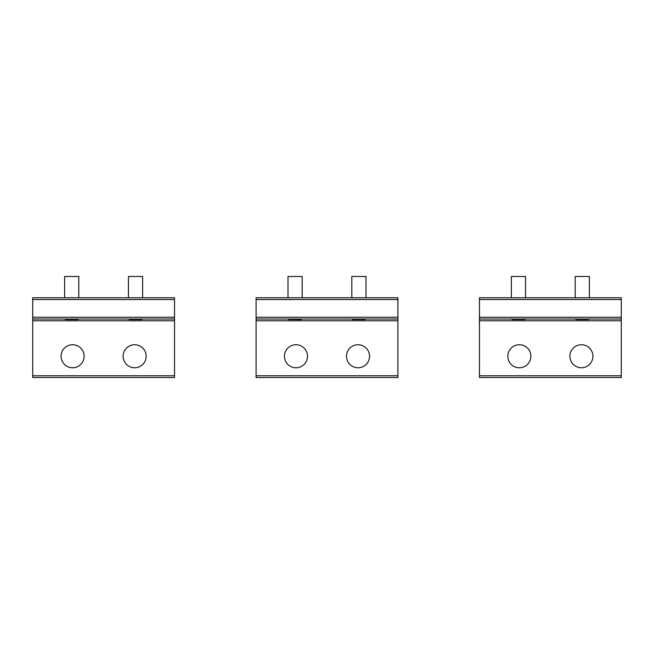 <?xml version="1.0" encoding="UTF-8"?>
<svg xmlns="http://www.w3.org/2000/svg" width="654" height="654" viewBox="0 0 654 654"><rect width="100%" height="100%" fill="white"/><g stroke="black" fill="none" stroke-linecap="round" stroke-linejoin="round"><path stroke-width="0.98" d="M571.294 350.724A11.527 11.527 0 0 1 586.932 346.138A11.527 11.527 0 0 1 591.527 361.776A11.527 11.527 0 0 1 575.888 366.363A11.527 11.527 0 0 1 571.294 350.724A11.527 11.527 0 0 1 586.932 346.138A11.527 11.527 0 0 1 591.527 361.776A11.527 11.527 0 0 1 575.888 366.363A11.527 11.527 0 0 1 571.294 350.724M621.3 299.524L621.3 297.75L479.472 297.75L479.472 377.53L479.472 297.75L621.3 297.75L621.3 317.247L479.472 317.247L621.3 317.247L621.3 375.756L479.472 375.756L621.3 375.756L621.3 377.53L479.472 377.53L621.3 377.53L621.3 320.795L479.472 320.795L621.3 320.795L621.3 319.021L479.472 319.021L621.3 319.021L621.3 299.524L479.472 299.524L621.3 299.524M509.245 350.724A11.527 11.527 0 0 1 524.884 346.138A11.527 11.527 0 0 1 529.47 361.776A11.527 11.527 0 0 1 513.831 366.363A11.527 11.527 0 0 1 509.245 350.724A11.527 11.527 0 0 1 524.884 346.138A11.527 11.527 0 0 1 529.47 361.776A11.527 11.527 0 0 1 513.831 366.363A11.527 11.527 0 0 1 509.245 350.724M78.799 297.75L78.799 276.47L64.615 276.47L64.615 297.75M64.599 319.021L65.498 319.553L77.908 319.553L78.807 319.021M142.621 276.47L142.621 297.75L142.621 276.47L128.437 276.47L128.437 297.75L128.437 276.47M128.421 319.021L129.32 319.553L141.73 319.553L142.629 319.021M302.181 297.75L302.181 276.47L287.997 276.47L287.997 297.75M287.981 319.021L288.88 319.553L301.29 319.553L302.189 319.021M525.563 297.75L525.563 276.47L511.379 276.47L511.379 297.75M511.371 319.021L512.27 319.553L524.68 319.553L525.579 319.021M366.003 297.75L366.003 276.47L351.819 276.47L351.819 297.75M351.811 319.021L352.71 319.553L365.12 319.553L366.019 319.021M589.385 297.75L589.385 276.47L575.201 276.47L575.201 297.75M575.193 319.021L576.092 319.553L588.502 319.553L589.401 319.021M347.912 350.724A11.527 11.527 0 0 1 363.55 346.138A11.527 11.527 0 0 1 368.137 361.776A11.527 11.527 0 0 1 352.498 366.363A11.527 11.527 0 0 1 347.912 350.724M397.918 375.756L397.918 297.75L256.082 297.75L256.082 377.53L397.918 377.53L397.918 375.756L256.082 375.756M397.918 319.021L256.082 319.021M397.918 377.53L256.082 377.53M285.863 350.724A11.527 11.527 0 0 1 301.502 346.138A11.527 11.527 0 0 1 306.088 361.776A11.527 11.527 0 0 1 290.45 366.363A11.527 11.527 0 0 1 285.863 350.724M124.53 350.724A11.527 11.527 0 0 1 140.169 346.138A11.527 11.527 0 0 1 144.755 361.776A11.527 11.527 0 0 1 129.116 366.363A11.527 11.527 0 0 1 124.53 350.724M174.528 375.756L174.528 297.75L32.7 297.75L32.7 377.53L174.528 377.53L174.528 375.756L32.7 375.756M174.528 319.021L32.7 319.021M62.473 350.724A11.527 11.527 0 0 1 78.112 346.138A11.527 11.527 0 0 1 82.706 361.776A11.527 11.527 0 0 1 67.068 366.363A11.527 11.527 0 0 1 62.473 350.724M397.918 320.795L256.082 320.795M397.918 299.524L256.082 299.524M397.918 317.247L256.082 317.247M174.528 320.795L32.7 320.795M174.528 299.524L32.7 299.524M174.528 317.247L32.7 317.247"/></g></svg>
